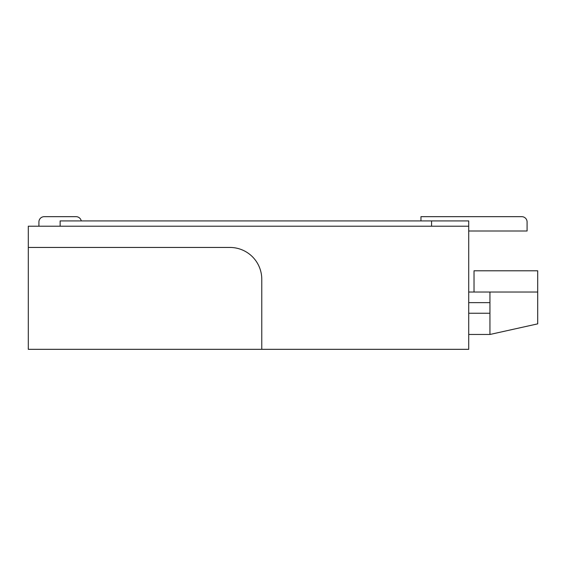 <?xml version="1.0" encoding="UTF-8"?>
<svg xmlns="http://www.w3.org/2000/svg" width="566" height="566" viewBox="0 0 566 566"><rect width="100%" height="100%" fill="white"/><g stroke="black" fill="none" stroke-linecap="round" stroke-linejoin="round"><path stroke-width="0.85" d="M468.719 334.471L489.944 334.471L537.7 323.858L537.7 270.796L474.025 270.796L474.025 292.021M468.719 230.999L527.087 230.999L527.087 221.978A5.306 5.306 0 0 0 521.781 216.672L420.963 216.672L420.963 220.308A5.306 5.306 0 0 0 420.998 220.917M489.944 302.633L468.719 302.633M489.944 313.246L468.719 313.246M468.719 292.021L537.7 292.021M489.944 334.471L489.944 292.021M28.3 247.448L28.3 349.328L261.775 349.328L261.775 279.286A31.838 31.838 0 0 0 229.938 247.448L28.3 247.448L28.3 226.223L468.719 226.223L468.719 220.917L431.575 220.917L431.575 226.223M468.719 226.223L468.719 349.328L261.775 349.328M38.913 226.223L38.913 221.978A5.306 5.306 0 0 1 44.219 216.672L76.056 216.672A5.306 5.306 0 0 1 81.256 220.917M60.138 226.223L60.138 220.917L431.575 220.917M527.087 230.999L527.087 221.978M76.056 216.672L44.219 216.672L76.056 216.672"/></g></svg>
